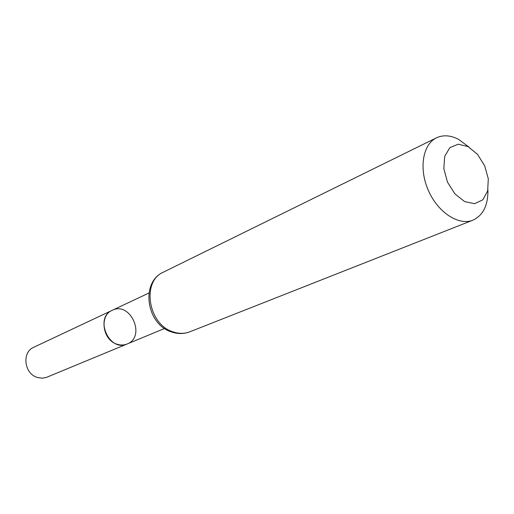 <?xml version="1.0" encoding="UTF-8"?>
<svg xmlns="http://www.w3.org/2000/svg" width="514" height="514" viewBox="0 0 514 514"><rect width="100%" height="100%" fill="white"/><g stroke="black" fill="none" stroke-linecap="round" stroke-linejoin="round"><path stroke-width="0.77" d="M127.112 344.001C109.309 352.456 93.978 317.793 112.219 310.315C99.144 315.519 102.485 340.024 116.961 344.187C120.507 345.363 123.893 345.299 127.112 344.001C146.381 336.856 130.466 300.87 112.219 310.315L33.738 347.278C21.524 352.193 24.197 374.044 37.541 377.527L42.347 378.188L46.331 377.43L164.602 328.478M468.068 146.606L477.48 154.303L484.676 165.759L488.3 178.788L487.651 190.925L482.8 199.83L474.621 203.685L464.675 201.623L454.967 193.945L447.488 182.168L443.82 168.714L444.687 156.372L449.859 147.64L458.225 144.196L468.068 146.606M487.921 189.794C488.152 205.266 483.147 215.398 472.893 220.178C458.79 226.006 438.012 212.545 428.425 190.617C418.653 168.772 422.681 144.344 436.476 137.829C443.203 134.719 450.579 135.227 458.604 139.365L469.064 147.158M172.89 331.806C178.821 333.856 184.449 333.862 189.788 331.813C183.967 334.036 177.921 334.1 171.657 331.999C146.265 324.52 140.226 282.09 163.407 272.15C141.434 281.19 148.019 324.308 172.89 331.806M148.925 293.025L112.219 310.315M436.476 137.829L163.407 272.15M472.893 220.178L189.788 331.813"/></g></svg>
